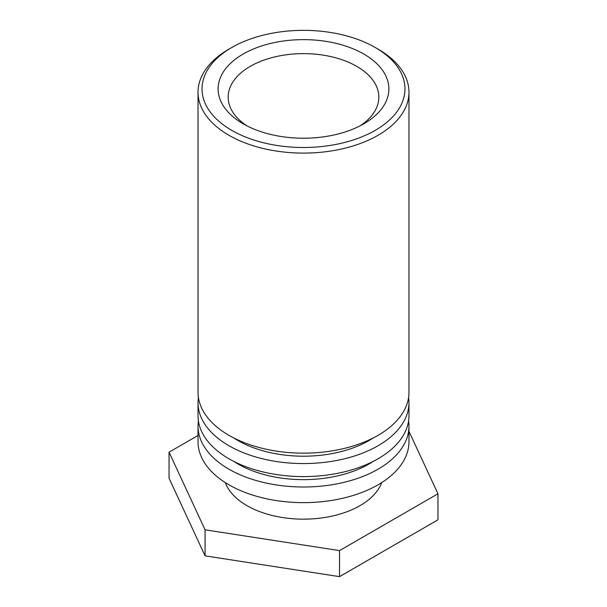<?xml version="1.0" encoding="UTF-8"?>
<svg xmlns="http://www.w3.org/2000/svg" width="607" height="607" viewBox="0 0 607 607"><rect width="100%" height="100%" fill="white"/><g stroke="black" fill="none" stroke-linecap="round" stroke-linejoin="round"><path stroke-width="0.91" d="M246.897 125.831A75.336 43.499 180 0 1 228.164 97.128A75.336 43.499 180 0 1 303.5 53.628A75.336 43.499 180 0 1 378.836 97.128A75.336 43.499 180 0 1 360.103 125.831M243.126 123.782A85.382 49.296 0 0 0 363.874 123.782A85.382 49.296 0 0 0 363.874 54.069A85.382 49.296 0 0 0 243.126 54.069A85.382 49.296 0 0 0 243.126 123.782L243.126 123.782M231.76 130.346A101.46 58.576 180 0 1 231.76 47.505A101.46 58.576 180 0 1 375.24 47.505A101.46 58.576 180 0 1 375.24 130.346A101.46 58.576 180 0 1 231.76 130.346M231.76 47.505L228.915 49.144A105.474 60.897 0 0 0 198.026 92.203A105.474 60.897 0 0 0 228.915 135.27A105.474 60.897 0 0 0 343.865 148.465A105.474 60.897 0 0 0 408.974 92.203A105.474 60.897 0 0 0 378.085 49.144L375.24 47.505M198.026 92.203L198.026 392.259A105.474 60.897 0 0 0 303.5 453.156A105.474 60.897 0 0 0 408.974 392.259L408.974 92.203M373.282 437.92A92.719 53.53 180 0 1 233.718 437.92M408.587 397.464A105.474 60.897 180 0 1 408.974 402.676A105.474 60.897 180 0 1 303.5 463.566A105.474 60.897 180 0 1 198.026 402.676A105.474 60.897 180 0 1 198.413 397.464M198.026 402.676L198.026 415.696A105.474 60.897 0 0 0 303.5 476.594A105.474 60.897 0 0 0 408.974 415.696L408.974 402.676M373.282 461.358A92.719 53.53 180 0 1 233.718 461.358M408.587 420.901A105.474 60.897 180 0 1 408.974 426.114A105.474 60.897 180 0 1 303.5 487.004A105.474 60.897 180 0 1 198.026 426.114A105.474 60.897 180 0 1 198.413 420.901M198.026 426.114L198.026 441.737A105.474 60.897 0 0 0 303.5 502.634A105.474 60.897 0 0 0 408.974 441.737L408.974 426.114M381.712 482.595A79.957 46.162 180 0 1 303.5 519.152A79.957 46.162 180 0 1 225.288 482.595M408.974 431.357L437.951 493.787L339.525 550.61L205.075 529.812L169.05 452.185L198.026 435.462M169.05 452.185L169.05 478.225L205.075 555.853L339.525 576.65L339.525 550.61M339.525 576.65L437.951 519.827L437.951 493.787M205.075 555.853L205.075 529.812"/></g></svg>
